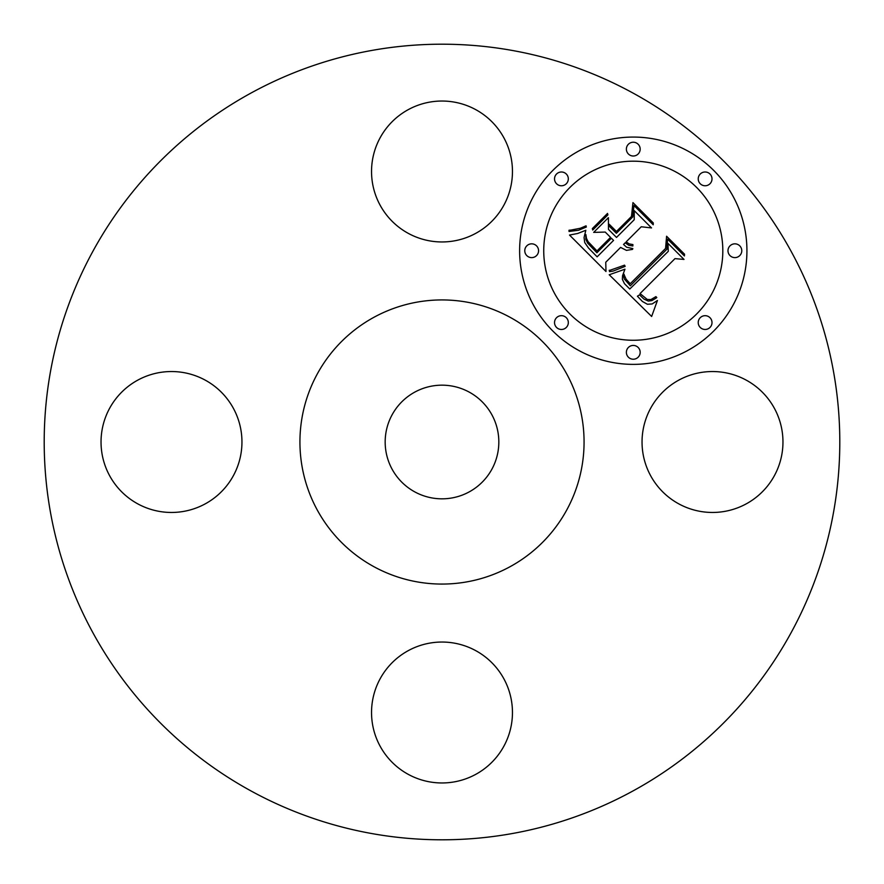 <?xml version="1.0" encoding="UTF-8"?>
<svg xmlns="http://www.w3.org/2000/svg" width="884" height="884" viewBox="0 0 884 884"><rect width="100%" height="100%" fill="white"/><g stroke="black" fill="none" stroke-linecap="round" stroke-linejoin="round"><path stroke-width="0.66" stroke-dasharray="4.42 3.31" d="M774.34 408.22A70.466 70.466 0 0 1 746.284 503.836A70.466 70.466 0 0 1 650.668 475.78A70.466 70.466 0 0 1 678.724 380.164A70.466 70.466 0 0 1 774.34 408.22M510.112 317.323A142.07 142.07 0 0 1 566.677 510.112A142.07 142.07 0 0 1 373.888 566.677A142.07 142.07 0 0 1 317.323 373.888A142.07 142.07 0 0 1 510.112 317.323M442 839.8A397.8 397.8 0 0 1 44.2 442M442 44.2A397.8 397.8 0 0 1 839.8 442M475.78 774.34A70.466 70.466 0 0 1 380.164 746.284A70.466 70.466 0 0 1 408.22 650.668A70.466 70.466 0 0 1 503.836 678.724A70.466 70.466 0 0 1 475.78 774.34M109.66 475.78A70.466 70.466 0 0 1 137.716 380.164A70.466 70.466 0 0 1 233.332 408.22A70.466 70.466 0 0 1 205.276 503.836A70.466 70.466 0 0 1 109.66 475.78M408.22 109.66A70.466 70.466 0 0 1 503.836 137.716A70.466 70.466 0 0 1 475.78 233.332A70.466 70.466 0 0 1 380.164 205.276A70.466 70.466 0 0 1 408.22 109.66M552.909 170.358A113.66 113.66 0 0 0 552.909 331.091A113.66 113.66 0 0 0 713.642 331.091A113.66 113.66 0 0 0 713.642 170.358A113.66 113.66 0 0 0 552.909 170.358M696.592 314.041A89.549 89.549 0 0 0 696.592 187.408A89.549 89.549 0 0 0 569.959 187.408A89.549 89.549 0 0 0 569.959 314.041A89.549 89.549 0 0 0 696.592 314.041M566.301 327.445A6.884 6.884 0 0 0 566.301 317.699A6.884 6.884 0 0 0 556.555 317.699A6.884 6.884 0 0 0 556.555 327.445A6.884 6.884 0 0 0 566.301 327.445M566.301 183.75A6.884 6.884 0 0 0 566.301 174.015A6.884 6.884 0 0 0 556.555 174.015A6.884 6.884 0 0 0 556.555 183.75A6.884 6.884 0 0 0 566.301 183.75M536.544 255.598A6.884 6.884 0 0 0 536.544 245.851A6.884 6.884 0 0 0 526.798 245.851A6.884 6.884 0 0 0 526.798 255.598A6.884 6.884 0 0 0 536.544 255.598M709.985 183.75A6.884 6.884 0 0 0 709.985 174.015A6.884 6.884 0 0 0 700.25 174.015A6.884 6.884 0 0 0 700.25 183.75A6.884 6.884 0 0 0 709.985 183.75M638.149 153.993A6.884 6.884 0 0 0 638.149 144.247A6.884 6.884 0 0 0 628.402 144.247A6.884 6.884 0 0 0 628.402 153.993A6.884 6.884 0 0 0 638.149 153.993M700.25 317.699A6.884 6.884 0 0 0 700.25 327.445A6.884 6.884 0 0 0 709.985 327.445A6.884 6.884 0 0 0 709.985 317.699A6.884 6.884 0 0 0 700.25 317.699M628.402 347.456A6.884 6.884 0 0 0 628.402 357.202A6.884 6.884 0 0 0 638.149 357.202A6.884 6.884 0 0 0 638.149 347.456A6.884 6.884 0 0 0 628.402 347.456M730.007 245.851A6.884 6.884 0 0 0 730.007 255.598A6.884 6.884 0 0 0 739.753 255.598A6.884 6.884 0 0 0 739.753 245.851A6.884 6.884 0 0 0 730.007 245.851M414.751 491.869A56.83 56.83 0 0 0 491.869 469.249A56.83 56.83 0 0 0 469.249 392.131A56.83 56.83 0 0 0 392.131 414.751A56.83 56.83 0 0 0 414.751 491.869M609.971 274.504L609.209 274.747L651.641 316.472L657.431 300.483L652.182 303.941L647.419 304.273L642.392 301.455L637.408 296.206L639.519 294.869L643.939 299.068L648.27 301.068L651.817 300.615L655.906 298.239L656.801 297.532L655.884 296.626L650.922 299.577L647.243 299.444L640.049 293.565L674.989 258.625L684.017 259.432L667.961 243.376L668.282 251.354L629.784 289.002L624.491 283.709L622.391 279.388L622.557 275.697L624.944 269.189L609.971 274.504M610.358 270.15L609.209 270.316L609.595 271.686L613.164 271.057L625.154 266.382L624.557 265.156L610.358 270.15M624.281 275.101L624.06 274.217L623.651 276.504L624.303 278.979L630.314 285.808L666.912 249.211L667.575 239.133L684.404 255.951L684.548 254.194L666.591 236.249L665.575 248.437L630.226 283.72L626.159 279.267L624.281 275.101M569.517 235.056L605.982 271.51L605.761 262.239L620.59 247.421L626.469 250.382L632.524 249.387L632.845 248.581L626.645 247.233L623.54 244.47L625.187 242.813L628.789 245.299L632.845 245.984L632.911 244.57L629.187 243.896L626.137 241.873L641.243 226.768L651.53 227.928L634.281 210.679L634.215 219.74L616.513 237.442L608.468 229.398L608.402 217.674L593.683 232.382L605.242 232.072L610.546 237.376L596.987 250.934L588.081 241.641L586.468 238.337L585.882 234.569L585.794 239.244L587.639 243.089L596.91 252.758L611.419 238.249L613.562 240.393L597.131 256.835L588.49 248.006L584.744 242.581L584.059 237.564L585.816 230.282L577.705 233.475L569.517 235.056M571.119 230.05L568.998 230.249L569.031 231.475L578.567 230.249L586.313 227.044L586.059 225.818L580.368 228.249L571.119 230.05M607.518 213.42L592.346 228.591L592.733 230.039L607.905 214.856L607.518 213.42M616.446 231.475L609.242 224.271L609.308 226.238L616.369 233.299L632.778 216.9L633.972 205.519L653.21 224.768L653.287 222.934L632.955 202.602L631.474 216.447L616.446 231.475"/><path stroke-width="1.33" d="M774.34 408.22A70.466 70.466 0 0 1 746.284 503.836A70.466 70.466 0 0 1 650.668 475.78A70.466 70.466 0 0 1 678.724 380.164A70.466 70.466 0 0 1 774.34 408.22M251.288 791.103A397.8 397.8 0 0 1 92.897 251.288A397.8 397.8 0 0 1 632.712 92.897A397.8 397.8 0 0 1 791.103 632.712A397.8 397.8 0 0 1 251.288 791.103M475.78 774.34A70.466 70.466 0 0 1 380.164 746.284A70.466 70.466 0 0 1 408.22 650.668A70.466 70.466 0 0 1 503.836 678.724A70.466 70.466 0 0 1 475.78 774.34M109.66 475.78A70.466 70.466 0 0 1 137.716 380.164A70.466 70.466 0 0 1 233.332 408.22A70.466 70.466 0 0 1 205.276 503.836A70.466 70.466 0 0 1 109.66 475.78M408.22 109.66A70.466 70.466 0 0 1 503.836 137.716A70.466 70.466 0 0 1 475.78 233.332A70.466 70.466 0 0 1 380.164 205.276A70.466 70.466 0 0 1 408.22 109.66M552.909 170.358A113.66 113.66 0 0 0 552.909 331.091A113.66 113.66 0 0 0 713.642 331.091A113.66 113.66 0 0 0 713.642 170.358A113.66 113.66 0 0 0 552.909 170.358M44.2 442A397.8 397.8 0 0 1 442 44.2M839.8 442A397.8 397.8 0 0 1 442 839.8M510.112 317.323A142.07 142.07 0 0 1 566.677 510.112A142.07 142.07 0 0 1 373.888 566.677A142.07 142.07 0 0 1 317.323 373.888A142.07 142.07 0 0 1 510.112 317.323M469.249 392.131A56.83 56.83 0 0 1 491.869 469.249A56.83 56.83 0 0 1 414.751 491.869A56.83 56.83 0 0 1 392.131 414.751A56.83 56.83 0 0 1 469.249 392.131M696.592 314.041A89.549 89.549 0 0 0 696.592 187.408A89.549 89.549 0 0 0 569.959 187.408A89.549 89.549 0 0 0 569.959 314.041A89.549 89.549 0 0 0 696.592 314.041M566.301 327.445A6.884 6.884 0 0 0 566.301 317.699A6.884 6.884 0 0 0 556.555 317.699A6.884 6.884 0 0 0 556.555 327.445A6.884 6.884 0 0 0 566.301 327.445M566.301 183.75A6.884 6.884 0 0 0 566.301 174.015A6.884 6.884 0 0 0 556.555 174.015A6.884 6.884 0 0 0 556.555 183.75A6.884 6.884 0 0 0 566.301 183.75M536.544 255.598A6.884 6.884 0 0 0 536.544 245.851A6.884 6.884 0 0 0 526.798 245.851A6.884 6.884 0 0 0 526.798 255.598A6.884 6.884 0 0 0 536.544 255.598M709.985 183.75A6.884 6.884 0 0 0 709.985 174.015A6.884 6.884 0 0 0 700.25 174.015A6.884 6.884 0 0 0 700.25 183.75A6.884 6.884 0 0 0 709.985 183.75M638.149 153.993A6.884 6.884 0 0 0 638.149 144.247A6.884 6.884 0 0 0 628.402 144.247A6.884 6.884 0 0 0 628.402 153.993A6.884 6.884 0 0 0 638.149 153.993M700.25 317.699A6.884 6.884 0 0 0 700.25 327.445A6.884 6.884 0 0 0 709.985 327.445A6.884 6.884 0 0 0 709.985 317.699A6.884 6.884 0 0 0 700.25 317.699M628.402 347.456A6.884 6.884 0 0 0 628.402 357.202A6.884 6.884 0 0 0 638.149 357.202A6.884 6.884 0 0 0 638.149 347.456A6.884 6.884 0 0 0 628.402 347.456M730.007 245.851A6.884 6.884 0 0 0 730.007 255.598A6.884 6.884 0 0 0 739.753 255.598A6.884 6.884 0 0 0 739.753 245.851A6.884 6.884 0 0 0 730.007 245.851M609.971 274.504L609.209 274.747L651.641 316.472L657.431 300.483L652.182 303.941L647.419 304.273L642.392 301.455L637.408 296.206L639.519 294.869L643.939 299.068L648.27 301.068L651.817 300.615L655.906 298.239L656.801 297.532L655.884 296.626L650.922 299.577L647.243 299.444L640.049 293.565L674.989 258.625L684.017 259.432L667.961 243.376L668.282 251.354L629.784 289.002L624.491 283.709L622.391 279.388L622.557 275.697L624.944 269.189L609.971 274.504M610.358 270.15L609.209 270.316L609.595 271.686L613.164 271.057L625.154 266.382L624.557 265.156L610.358 270.15M624.281 275.101L624.06 274.217L623.651 276.504L624.303 278.979L630.314 285.808L666.912 249.211L667.575 239.133L684.404 255.951L684.548 254.194L666.591 236.249L665.575 248.437L630.226 283.72L626.159 279.267L624.281 275.101M569.517 235.056L605.982 271.51L605.761 262.239L620.59 247.421L626.469 250.382L632.524 249.387L632.845 248.581L626.645 247.233L623.54 244.47L625.187 242.813L628.789 245.299L632.845 245.984L632.911 244.57L629.187 243.896L626.137 241.873L641.243 226.768L651.53 227.928L634.281 210.679L634.215 219.74L616.513 237.442L608.468 229.398L608.402 217.674L593.683 232.382L605.242 232.072L610.546 237.376L596.987 250.934L588.081 241.641L586.468 238.337L585.882 234.569L585.794 239.244L587.639 243.089L596.91 252.758L611.419 238.249L613.562 240.393L597.131 256.835L588.49 248.006L584.744 242.581L584.059 237.564L585.816 230.282L577.705 233.475L569.517 235.056M571.119 230.05L568.998 230.249L569.031 231.475L578.567 230.249L586.313 227.044L586.059 225.818L580.368 228.249L571.119 230.05M607.518 213.42L592.346 228.591L592.733 230.039L607.905 214.856L607.518 213.42M616.446 231.475L609.242 224.271L609.308 226.238L616.369 233.299L632.778 216.9L633.972 205.519L653.21 224.768L653.287 222.934L632.955 202.602L631.474 216.447L616.446 231.475"/></g></svg>
